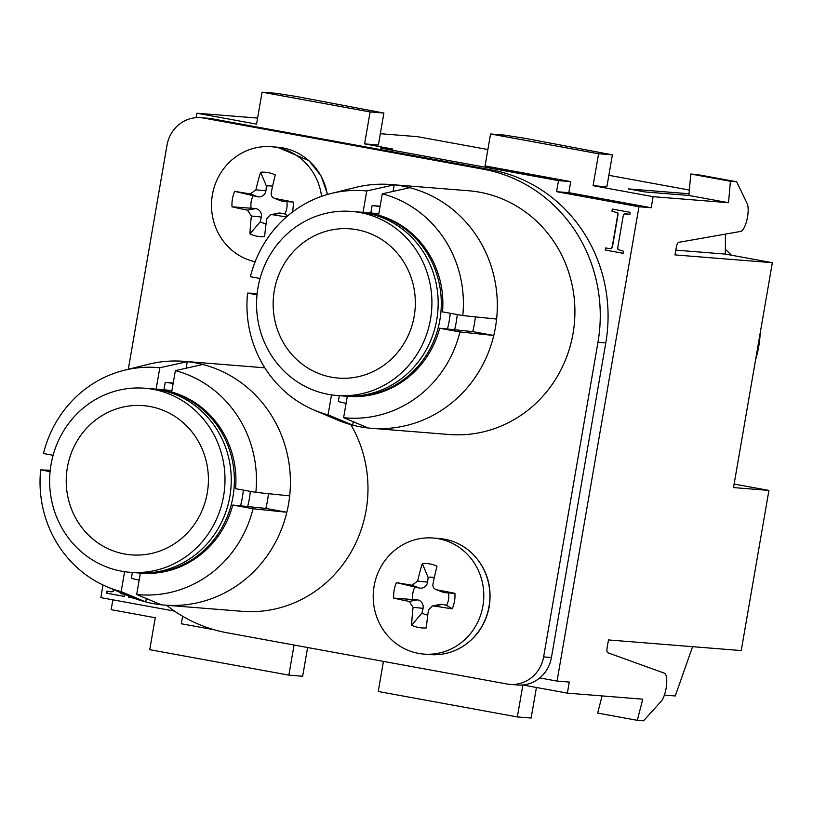 <?xml version="1.0" encoding="UTF-8"?>
<svg xmlns="http://www.w3.org/2000/svg" width="813" height="813" viewBox="0 0 813 813"><rect width="100%" height="100%" fill="white"/><g stroke="black" fill="none" stroke-linecap="round" stroke-linejoin="round"><path stroke-width="1.22" d="M134.013 598.205L128.525 597.199L128.728 596.041M539.741 677.93L557.037 681.091L638.967 206.756L556.59 191.685L568.826 192.661L570.736 181.604L558.501 180.628L556.59 191.685M558.501 180.628L380.525 148.068L380.271 149.562M103.017 585.004L100.832 597.626L174.521 611.112M182.61 616.234L181.309 623.764L214.246 629.79M608.988 248.565L611.386 248.443L612.331 246.126L617.687 215.11L617.595 212.833L611.955 211.146L612.311 209.063L630.217 212.345L629.862 214.419L624.12 213.921L623.175 216.106L617.819 247.132L617.89 249.54L623.51 251.227L623.144 253.3L605.238 250.028L605.594 247.945L609.974 248.697M119.064 591.935L121.442 593.764L124.806 594.374M124.877 594.415L124.521 596.468L106.615 593.195L106.97 591.112L111.351 591.864M110.365 591.732L112.763 591.61L113.708 589.293M307.619 647.524L302.66 676.243L288.859 675.136L149.744 649.689L155.263 617.738L111.157 609.669L112.865 599.831M196.146 117.661L196.909 113.22L256.562 124.125L262.081 92.174L370.108 111.94L364.59 143.891L378.38 144.999L383.899 113.048L296.623 96.544L275.881 93.282L262.081 92.174M257.609 118.078L196.909 113.22M689.373 190.049L608.856 175.323M734.119 484.05L768.915 490.412L733.509 487.576L772.35 262.701L725.328 254.093L725.43 234.103M664.384 695.095L675.278 695.969L692.574 646.67M768.915 490.412L741.243 650.573L608.48 639.943L607.138 647.707A4.99 1.555 -79.6 0 0 607.728 652.727L664.373 673.164A14.969 4.675 -79.6 0 1 666.121 688.215A14.969 4.675 -79.6 0 1 661.111 701.375L643.54 720.826L637.29 720.318L642.778 699.17L567.362 693.133L522.871 684.993L517.342 716.944L531.143 718.042L536.428 687.473M736.649 181.766L730.399 181.269L690.765 174.023L697.015 174.521L736.649 181.766L747.117 203.463A14.969 4.675 100.4 0 1 747.503 217.061A14.969 4.675 100.4 0 1 740.673 231.42L678.611 242.355A4.99 1.555 -79.6 0 0 676.335 247.142L674.983 254.906L772.35 262.701M730.399 181.269L728.539 202.711L653.113 196.675L593.073 185.689L606.874 186.797L612.392 154.846L525.117 138.342L504.365 135.08L490.564 133.982L598.592 153.748L593.073 185.689M638.967 206.756L651.203 207.742L653.113 196.675M567.362 693.133L569.273 682.066L557.037 681.091M690.765 174.023L688.896 195.466L728.539 202.711M688.896 195.466L644.973 191.949L628.266 188.89L689.048 193.758M380.332 133.698L417.526 136.675L487.881 149.541M364.59 143.891L392.76 149.043L380.525 148.068M490.564 133.982L485.046 165.933L570.736 181.604M288.859 675.136L294.062 645.044M517.342 716.944L378.238 691.487L383.431 661.396M651.203 207.742L568.826 192.661M725.328 254.093L675.816 250.13M370.108 111.94L383.899 113.048M598.592 153.748L612.392 154.846M602.108 695.908L597.657 713.072L637.29 720.318M106.615 593.195L124.531 596.447M107.225 591.163L106.869 593.216M113.972 589.313L113.017 591.63L110.619 591.752M128.525 597.199L133.881 598.155M128.972 596.153L128.789 597.22M605.238 250.028L623.154 253.28M605.848 247.995L605.492 250.048M611.955 211.146L617.85 212.864L617.951 215.13L612.596 246.146L611.64 248.463L609.242 248.585M612.565 209.114L612.209 211.167M625.837 213.717L629.872 214.388M255.13 261.756A58.221 55.274 94.6 0 1 212.396 194.815A58.221 55.274 94.6 0 1 271.44 146.726A58.221 55.274 94.6 0 1 321.572 196.34M257.843 196.787A7.317 6.951 94.6 0 0 265.932 190.831L266.42 186.086L260.607 172.234A99.806 39.339 100.5 0 0 255.912 189.815L250.282 193.961A99.806 5.264 -168.6 0 0 234.683 191.35L257.843 196.787L250.282 193.961M255.81 208.585L247.487 210.14A99.806 11.25 8.2 0 1 232.01 206.807L255.81 208.585A7.317 6.951 94.6 0 1 261.4 217.051L260.262 221.725L249.947 233.941A32.286 30.66 94.6 0 0 257.121 236.237A32.286 30.66 94.6 0 0 264.621 236.624A99.806 22.815 -79.8 0 1 266.725 218.839L270.424 214.734L272.355 214.683A99.806 11.25 8.2 0 0 286.471 216.919M278.056 213.189A7.317 6.951 94.6 0 1 280.678 213.138L284.875 214.002L287.782 215.791M260.607 172.234A32.286 30.66 94.6 0 1 275.272 174.917A99.806 22.815 -79.8 0 0 271.257 192.62C270.881 195.72 272.182 197.681 275.15 198.514L274.225 198.25M266.42 186.086A19.085 18.12 94.6 0 1 272.619 186.218M282.721 201.339L275.15 198.514A99.806 5.264 -168.6 0 1 293.219 202.051L282.721 201.339A7.317 6.951 94.6 0 1 281.481 200.984M293.219 202.051A32.286 30.66 94.6 0 1 292.334 212.142M286.938 202.061A19.085 18.12 94.6 0 1 284.875 214.002M266.054 223.788A19.085 18.12 94.6 0 1 265.76 223.738A19.085 18.12 94.6 0 1 260.262 221.725M247.487 210.14L251.38 216.034A99.806 39.339 100.5 0 0 249.947 233.941M232.01 206.807A32.286 30.66 94.6 0 1 232.437 198.911A32.286 30.66 94.6 0 1 234.683 191.35M251.065 207.823A19.085 18.12 94.6 0 1 253.128 195.882M152.498 388.868A92.326 87.652 94.6 0 1 154.053 388.98L155.618 389.102A92.326 87.652 -85.4 0 1 156.126 389.153L159.815 367.781A113.952 108.19 -85.4 0 0 124.308 370.261L148.596 364.244A122.265 116.086 94.6 0 1 184.043 361.338L261.623 367.557A122.265 116.086 94.6 0 1 264.845 367.862M350.84 424.65A122.265 116.086 94.6 0 1 350.718 552.688A122.265 116.086 94.6 0 1 242.111 611.305L164.531 605.096A122.265 116.086 94.6 0 1 161.309 604.791A122.265 116.086 94.6 0 1 145.761 601.945A122.265 116.086 94.6 0 1 129.999 596.59L106.981 586.793A113.952 108.19 -85.4 0 0 121.147 591.651L124.592 571.681M359.417 212.071A92.326 87.652 94.6 0 1 360.972 212.173L362.537 212.305A92.326 87.652 -85.4 0 1 363.045 212.345L366.734 190.974A113.952 108.19 -85.4 0 0 331.226 193.453L355.515 187.447A122.265 116.086 94.6 0 1 390.962 184.541L468.542 190.75A122.265 116.086 94.6 0 1 479.579 192.193A122.265 116.086 94.6 0 1 573.897 327.72A122.265 116.086 94.6 0 1 449.03 434.498L371.45 428.288A122.265 116.086 94.6 0 1 368.228 427.984A122.265 116.086 94.6 0 1 352.679 425.138A122.265 116.086 94.6 0 1 336.917 419.782L313.899 409.986A113.952 108.19 -85.4 0 0 328.066 414.843L331.511 394.884M203.768 118.078L483.542 169.256A149.714 142.143 94.6 0 1 597.962 342.314L605.776 342.934A149.714 142.143 -85.4 0 0 491.357 169.887L211.573 118.698A33.272 31.585 -85.4 0 0 208.565 118.302L200.76 117.682A33.272 31.585 94.6 0 1 203.768 118.078L211.573 118.698M128.312 369.265L167.021 145.151A33.272 31.585 94.6 0 1 200.76 117.682M605.776 342.934L551.438 657.524L543.623 656.894A33.272 31.585 94.6 0 1 509.883 684.373A33.272 31.585 94.6 0 1 506.875 683.977L227.101 632.788A149.714 142.143 94.6 0 1 166.563 605.258M543.623 656.894L597.962 342.314M482.902 606.01A58.221 55.274 94.6 0 1 423.858 654.099A58.221 55.274 94.6 0 1 374.102 586.102A58.221 55.274 94.6 0 1 433.146 538.023A58.221 55.274 94.6 0 1 482.902 606.01M419.549 588.084A7.317 6.951 94.6 0 0 427.638 582.128L428.126 577.372L422.313 563.531A99.806 39.339 100.5 0 0 417.618 581.112L411.988 585.258A99.806 5.264 -168.6 0 0 396.388 582.636L419.549 588.084L411.988 585.258M417.516 599.882L409.193 601.427A99.806 11.25 8.2 0 1 393.716 598.104L417.516 599.882A7.317 6.951 94.6 0 1 423.106 608.337L421.967 613.022L411.652 625.238A32.286 30.66 94.6 0 0 418.827 627.534A32.286 30.66 94.6 0 0 426.327 627.921A99.806 22.815 -79.8 0 1 428.431 610.136L432.13 606.031L434.061 605.98A99.806 11.25 8.2 0 0 452.252 608.805L446.581 605.299L442.384 604.425L434.061 605.98M439.762 604.476A7.317 6.951 94.6 0 1 442.384 604.425M422.313 563.531A32.286 30.66 94.6 0 1 436.977 566.214A99.806 22.815 -79.8 0 0 432.963 583.917C432.587 587.016 433.888 588.978 436.855 589.811L435.931 589.537M428.126 577.372A19.085 18.12 94.6 0 1 434.325 577.504M444.426 592.636L436.855 589.811A99.806 5.264 -168.6 0 1 454.924 593.348L444.426 592.636A7.317 6.951 94.6 0 1 443.187 592.281M454.924 593.348A32.286 30.66 94.6 0 1 452.252 608.805M448.644 593.358A19.085 18.12 94.6 0 1 446.581 605.299M427.76 615.085A19.085 18.12 94.6 0 1 427.465 615.035A19.085 18.12 94.6 0 1 421.967 613.022M409.193 601.427L413.085 607.321A99.806 39.339 100.5 0 0 411.652 625.238M393.716 598.104A32.286 30.66 94.6 0 1 394.142 590.208A32.286 30.66 94.6 0 1 396.388 582.636M412.77 599.11A19.085 18.12 94.6 0 1 414.833 587.169M509.883 684.373L517.698 684.993A33.272 31.585 -85.4 0 0 551.438 657.524M390.962 184.541A122.265 116.086 94.6 0 1 394.183 184.846A122.265 116.086 94.6 0 1 402.008 185.984A122.265 116.086 94.6 0 1 409.732 187.691A122.265 116.086 94.6 0 1 496.601 319.072A122.265 116.086 94.6 0 1 493.765 335.464A122.265 116.086 94.6 0 1 371.45 428.288M725.348 249.418A103.139 97.916 94.6 0 1 731.426 255.211M760.196 333.066A103.139 97.916 94.6 0 1 755.592 359.722M257.01 294.824L247.569 293.097A113.952 108.19 -85.4 0 0 313.899 409.986M247.569 293.097L257.152 293.442M353.269 421.734L352.679 425.138L328.066 414.843M331.226 193.453A113.952 108.19 -85.4 0 0 250.404 276.715L260.028 278.473M366.734 190.974L394.183 184.846L393.055 191.411M363.045 212.345L370.85 212.965L372.13 205.567L380.138 206.207M462.78 315.566L442.506 311.857A92.326 87.652 -85.4 0 0 378.584 215.191L382.283 193.819A113.952 108.19 -85.4 0 1 462.78 315.566L496.601 319.072M409.732 187.691L382.283 193.819M360.972 212.173A92.326 87.652 94.6 0 1 369.315 213.27A92.326 87.652 94.6 0 1 440.534 315.607A92.326 87.652 94.6 0 1 346.247 396.236L347.801 396.358A92.326 87.652 -85.4 0 0 439.67 328.239L459.945 331.948A113.952 108.19 -85.4 0 1 343.614 417.689L368.228 427.984M347.303 396.317L343.614 417.689M475.392 316.877A99.806 94.765 94.6 0 1 472.729 331.613L493.765 335.464L459.945 331.948M472.729 331.613L439.67 328.239M346.094 403.278A99.806 94.765 94.6 0 1 338.289 401.5L339.295 395.677M457.262 314.56A99.806 94.765 94.6 0 1 454.508 330.149M372.13 205.567A99.806 94.765 94.6 0 1 380.057 206.665M378.787 214.043A92.326 87.652 -85.4 0 0 370.85 212.965M447.485 328.869A92.326 87.652 -85.4 0 0 450.239 313.269M346.247 396.236A92.326 87.652 94.6 0 1 344.682 396.094M331.501 377.181A74.857 71.066 94.6 0 1 273.768 294.215A74.857 71.066 94.6 0 1 350.21 228.839A74.857 71.066 94.6 0 1 415.087 309.123A74.857 71.066 94.6 0 1 338.269 378.075A74.857 71.066 94.6 0 1 331.501 377.181M430.504 319.235A92.326 87.652 -85.4 0 0 351.602 211.431A92.326 87.652 -85.4 0 0 256.867 296.46A92.326 87.652 -85.4 0 0 336.877 395.484A92.326 87.652 -85.4 0 0 430.504 319.235M336.877 395.484L343.116 395.982A92.326 87.652 -85.4 0 0 436.754 319.743A92.326 87.652 -85.4 0 0 366.196 213.026A92.326 87.652 -85.4 0 0 357.852 211.929L351.602 211.431M184.043 361.338A122.265 116.086 94.6 0 1 187.264 361.653A122.265 116.086 94.6 0 1 195.09 362.791A122.265 116.086 94.6 0 1 202.813 364.488A122.265 116.086 94.6 0 1 289.682 495.879A122.265 116.086 94.6 0 1 286.847 512.261A122.265 116.086 94.6 0 1 164.531 605.096M50.091 471.631L40.65 469.904A113.952 108.19 -85.4 0 0 106.981 586.793M40.65 469.904L50.233 470.249M146.35 598.531L145.761 601.945L121.147 591.651M124.308 370.261A113.952 108.19 -85.4 0 0 43.475 453.512L53.109 455.28M159.815 367.781L187.264 361.653L186.136 368.218M156.126 389.153L163.931 389.773L165.212 382.374L173.22 383.014M255.851 492.373L235.587 488.664A92.326 87.652 -85.4 0 0 171.665 391.988L175.364 370.626A113.952 108.19 -85.4 0 1 255.851 492.373L289.682 495.879M202.813 364.488L175.364 370.626M154.053 388.98A92.326 87.652 94.6 0 1 162.397 390.077A92.326 87.652 94.6 0 1 233.616 492.414A92.326 87.652 94.6 0 1 139.328 573.033L140.883 573.165A92.326 87.652 -85.4 0 0 232.752 505.046L253.026 508.755A113.952 108.19 -85.4 0 1 136.686 594.486L161.309 604.791M140.385 573.124L136.686 594.486M268.473 493.674A99.806 94.765 94.6 0 1 265.81 508.41L286.847 512.261L253.026 508.755M265.81 508.41L232.752 505.046M139.175 580.086A99.806 94.765 94.6 0 1 131.371 578.307L132.377 572.484M250.343 491.357A99.806 94.765 94.6 0 1 247.579 506.956M165.212 382.374A99.806 94.765 94.6 0 1 173.139 383.472M171.868 390.84A92.326 87.652 -85.4 0 0 163.931 389.773M240.567 505.666A92.326 87.652 -85.4 0 0 243.321 490.076M139.328 573.033A92.326 87.652 94.6 0 1 137.763 572.901M124.582 553.988A74.857 71.066 94.6 0 1 66.839 471.012A74.857 71.066 94.6 0 1 143.291 405.646A74.857 71.066 94.6 0 1 208.158 485.93A74.857 71.066 94.6 0 1 131.35 554.873A74.857 71.066 94.6 0 1 124.582 553.988M223.585 496.042A92.326 87.652 -85.4 0 0 144.684 388.228A92.326 87.652 -85.4 0 0 49.949 473.268A92.326 87.652 -85.4 0 0 129.948 572.291A92.326 87.652 -85.4 0 0 223.585 496.042M129.948 572.291L136.198 572.789A92.326 87.652 -85.4 0 0 229.835 496.54A92.326 87.652 -85.4 0 0 159.277 389.823A92.326 87.652 -85.4 0 0 150.933 388.736L144.684 388.228M327.334 194.5A58.221 55.274 -85.4 0 0 277.548 147.214L309.011 160.73L321.084 175.893L327.558 194.429M265.932 190.831L255.912 189.815M280.678 213.138L272.355 214.683M261.4 217.051L251.38 216.034M489.02 606.498A58.221 55.274 -85.4 0 0 439.254 538.511C451.124 539.558 461.611 544.06 470.717 552.027C486.144 566.681 492.332 584.842 489.274 606.498C485.849 624.262 476.692 637.788 461.784 647.097C451.865 652.91 441.266 655.41 429.965 654.587A58.221 55.274 -85.4 0 0 489.02 606.498M427.638 582.128L417.618 581.112M423.106 608.337L413.085 607.321M491.357 169.887L483.542 169.256M277.558 147.214L271.44 146.726M274.347 198.291L281.562 201.014M270.607 214.703L278.168 213.158M439.264 538.511L433.146 538.023M429.965 654.587L423.858 654.099M436.053 589.588L443.268 592.311M432.313 606L439.874 604.455"/></g></svg>

